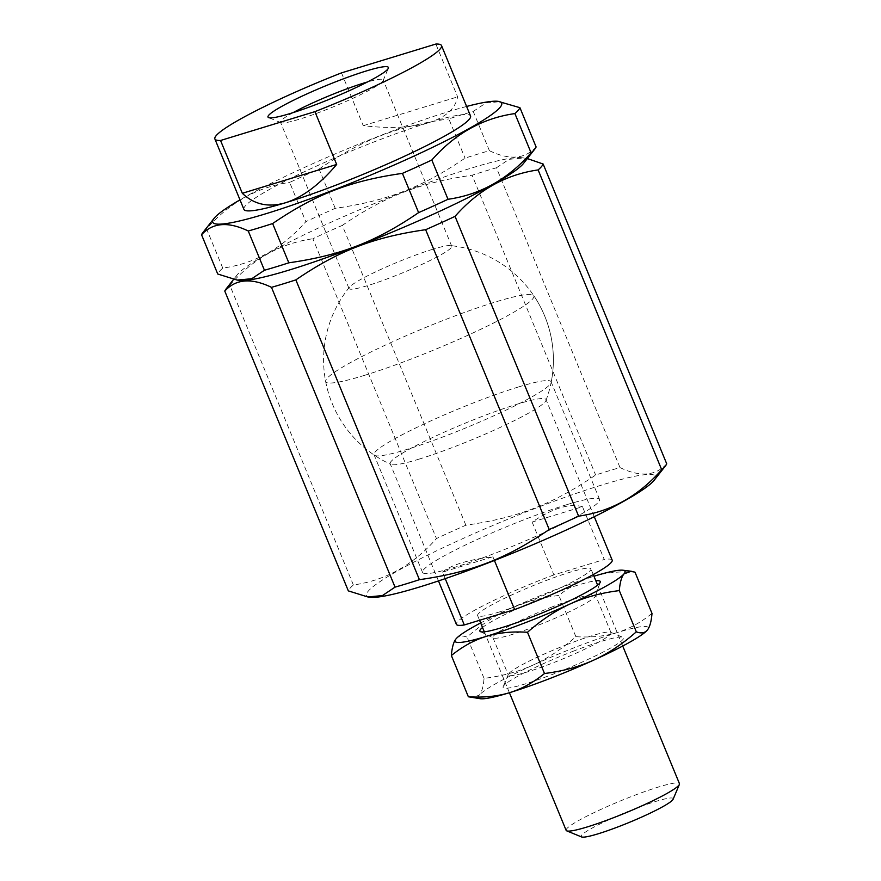 <?xml version="1.0" encoding="UTF-8"?>
<svg xmlns="http://www.w3.org/2000/svg" width="881" height="881" viewBox="0 0 881 881"><rect width="100%" height="100%" fill="white"/><g stroke="black" fill="none" stroke-linecap="round" stroke-linejoin="round"><path stroke-width="0.66" stroke-dasharray="4.41 3.3" d="M341.498 72.881L363.258 125.697C389.831 128.758 411.713 127.734 428.893 122.624C445.764 117.327 455.334 108.737 457.624 96.866L435.853 44.05M363.258 125.697L457.624 96.866M466.611 106.458A156.256 16.607 -22.4 0 0 459.21 108.484A156.256 16.607 -22.4 0 0 239.984 199.866M243.916 209.381A122.558 13.028 157.6 0 1 306.335 170.804A122.558 13.028 157.6 0 1 428.893 122.624A122.558 13.028 157.6 0 1 470.531 115.984M293.142 112.603A55.536 5.903 -22.4 0 0 280.488 122.228A55.536 5.903 -22.4 0 0 281.017 122.69A55.536 5.903 -22.4 0 0 299.353 119.221A55.536 5.903 -22.4 0 0 352.4 98.551A55.536 5.903 -22.4 0 0 383.114 80.612A55.536 5.903 -22.4 0 0 383.169 79.907A55.536 5.903 -22.4 0 0 367.41 81.999M536.111 146.951C525.043 159.109 509.482 160.364 489.407 150.695A172.346 18.314 -22.4 0 0 477.711 154.153A172.346 18.314 -22.4 0 0 465.036 158.151C422.175 187.367 387.089 200.934 335.243 208.334A172.346 18.314 -22.4 0 0 305.839 221.671C282.647 248.068 254.95 263.551 222.761 268.11A172.346 18.314 -22.4 0 0 217.739 274.013M523.589 163.337A156.256 16.607 -22.4 0 0 521.244 157.655A156.256 16.607 -22.4 0 0 471.82 167.941A156.256 16.607 -22.4 0 0 327.853 223.686A156.256 16.607 -22.4 0 0 237.297 274.696A156.256 16.607 -22.4 0 0 239.643 280.378M489.407 150.695L473.229 111.435A172.346 18.314 -22.4 0 0 448.847 118.891L465.036 158.151M335.243 208.334L319.065 169.075A172.346 18.314 -22.4 0 0 289.662 182.422L305.839 221.671M666.719 463.824C655.651 475.993 640.08 477.238 620.015 467.58A172.346 18.314 -22.4 0 0 608.319 471.027A172.346 18.314 -22.4 0 0 595.633 475.024C552.783 504.251 517.698 517.819 465.851 525.208A172.346 18.314 -22.4 0 0 436.447 538.555C413.255 564.941 385.559 580.425 353.369 584.984A172.346 18.314 -22.4 0 0 348.336 590.887M370.251 597.252A156.256 16.607 157.6 0 1 434.443 551.836A156.256 16.607 157.6 0 1 602.428 484.825A156.256 16.607 157.6 0 1 654.198 480.222M620.015 467.58L496.444 167.775A172.346 18.314 -22.4 0 0 484.748 171.222A172.346 18.314 -22.4 0 0 472.073 175.22L595.633 475.024M465.851 525.208L342.28 225.404A172.346 18.314 -22.4 0 0 312.876 238.751L436.447 538.555M473.229 111.435L485.883 102.989L500.452 101.623M319.065 169.075C361.915 139.848 397.001 126.28 448.847 118.891M222.761 268.11L206.572 228.851C229.776 202.465 257.461 186.981 289.662 182.422M206.572 228.851A172.346 18.314 -22.4 0 0 202.861 232.628M496.444 167.775L509.097 159.318L523.677 157.963L527.345 158.569M342.28 225.404C385.129 196.177 420.215 182.62 472.073 175.22M353.369 584.984L229.798 285.191C252.99 258.794 280.687 243.31 312.876 238.751M229.798 285.191A172.346 18.314 -22.4 0 0 226.087 288.957M518.546 386.946A95.743 10.176 -22.4 0 0 422.803 424.587A95.743 10.176 -22.4 0 0 374.029 454.728A95.743 10.176 -22.4 0 0 374.535 455.301A95.743 10.176 -22.4 0 0 466.434 427.648A95.743 10.176 -22.4 0 0 551.132 382.508A95.743 10.176 -22.4 0 0 551.077 381.748A95.743 10.176 -22.4 0 0 518.546 386.946M567.045 504.604A95.743 10.176 -22.4 0 0 471.291 542.233A95.743 10.176 -22.4 0 0 422.528 572.386A95.743 10.176 -22.4 0 0 514.933 545.306A95.743 10.176 -22.4 0 0 599.576 499.406A95.743 10.176 -22.4 0 0 567.045 504.604M432.857 249.235A55.536 5.903 -22.4 0 0 381.891 268.947A55.536 5.903 -22.4 0 0 349.57 287.085A55.536 5.903 -22.4 0 0 349.03 288.55A55.536 5.903 -22.4 0 0 402.628 272.835A55.536 5.903 -22.4 0 0 451.722 246.217A55.536 5.903 -22.4 0 0 450.312 245.568A55.536 5.903 -22.4 0 0 432.857 249.235M673.128 799.221A49.788 5.286 -22.4 0 0 625.136 812.667A49.788 5.286 -22.4 0 0 581.592 836.95M566.142 830.354A61.274 6.508 157.6 0 1 620.312 800.983A61.274 6.508 157.6 0 1 679.449 783.65M498.437 612.262A61.274 6.508 -22.4 0 0 559.71 588.167A61.274 6.508 -22.4 0 0 590.92 568.873A61.274 6.508 -22.4 0 0 531.794 586.206A61.274 6.508 -22.4 0 0 477.612 615.577A61.274 6.508 -22.4 0 0 498.437 612.262M442.526 572.143C446.458 568.663 452.801 565.58 461.556 562.893C470.366 560.217 480.817 558.169 492.886 556.759L442.526 572.143L445.213 578.652M492.886 556.759L494.417 560.481M582.473 506.685C569.401 503.117 552.618 508.238 532.124 522.07L553.885 574.886L604.245 559.501L582.473 506.685L532.124 522.07M418.816 459.199A84.257 8.953 -22.4 0 0 499.571 427.703A84.257 8.953 -22.4 0 0 545.945 400.536A84.257 8.953 -22.4 0 0 545.989 399.556A84.257 8.953 -22.4 0 0 464.672 423.387A84.257 8.953 -22.4 0 0 390.195 463.769A84.257 8.953 -22.4 0 0 390.911 464.43A84.257 8.953 -22.4 0 0 418.816 459.199M612.174 560.118A84.257 8.953 -22.4 0 0 604.245 559.501M553.885 574.886A84.257 8.953 -22.4 0 0 456.369 624.332M363.952 375.526A112.581 11.96 -22.4 0 0 477.546 330.793A112.581 11.96 -22.4 0 0 533.743 295.598A112.581 11.96 -22.4 0 0 425.226 327.666A112.581 11.96 -22.4 0 0 325.629 381.374A112.581 11.96 -22.4 0 0 363.952 375.526M567.871 644.209A55.536 5.903 -22.4 0 0 508.381 674.295A55.536 5.903 -22.4 0 0 508.326 675A55.536 5.903 -22.4 0 0 561.902 659.307A55.536 5.903 -22.4 0 0 611.007 632.679A55.536 5.903 -22.4 0 0 610.478 632.217A55.536 5.903 -22.4 0 0 567.871 644.209M572.914 651.345A65.106 6.916 157.6 0 1 622.867 637.293A65.106 6.916 157.6 0 1 565.932 669.042A65.106 6.916 157.6 0 1 503.161 686.629A65.106 6.916 157.6 0 1 572.914 651.345M552.453 606.8A55.536 5.903 -22.4 0 0 492.908 637.602A55.536 5.903 -22.4 0 0 493.338 638.009A55.536 5.903 -22.4 0 0 536.033 626.072A55.536 5.903 -22.4 0 0 595.578 595.875A55.536 5.903 -22.4 0 0 595.589 595.281A55.536 5.903 -22.4 0 0 552.453 606.8M480.464 698.743A91.921 9.768 157.6 0 1 479.319 695.109A91.921 9.768 157.6 0 1 533.071 665.067A91.921 9.768 157.6 0 1 617.052 632.602A91.921 9.768 157.6 0 1 647.502 629.893M482.535 627.503A65.106 6.916 157.6 0 1 537.443 599.917A65.106 6.916 157.6 0 1 595.842 580.799M455.862 639.066L456.105 638.78C458.627 635.862 462.272 635.311 467.062 637.117C480.927 624.882 495.199 615.423 509.857 608.738A91.921 9.768 -22.4 0 0 480.641 622.933M509.857 608.738C524.547 602.108 540.879 597.67 558.873 595.446C570.018 586.405 581.669 580.017 593.827 576.273A91.921 9.768 -22.4 0 0 509.857 608.738M593.959 576.229A91.921 9.768 -22.4 0 0 593.827 576.273C606.007 572.573 619.728 571.218 635.003 572.187M651.995 613.418C640.85 622.46 629.199 628.858 617.052 632.602C604.873 636.291 591.14 637.657 575.877 636.688C562.001 648.923 547.74 658.382 533.071 665.067C518.391 671.707 502.049 676.134 484.054 678.359C483.394 686.563 481.819 692.147 479.319 695.109L472.095 697.708M575.877 636.688L558.873 595.446M484.054 678.359L467.062 637.117M383.114 80.612L388.334 68.278M281.017 122.69L268.628 117.614M237.297 274.696L233.542 279.464M521.244 157.655L523.677 157.963M599.576 499.406L551.077 381.748M422.528 572.386L374.029 454.728M551.132 382.508A114.893 114.893 0 0 0 450.312 245.568M349.57 287.085A114.893 114.893 0 0 0 374.535 455.301M451.722 246.217L383.169 79.907M349.03 288.55L280.488 122.228M622.724 646.026L597.615 585.116M593.265 574.555L590.92 568.873M509.416 692.73L484.308 631.82M479.561 620.29L477.612 615.577M594.279 516.718L545.989 399.556M438.485 580.931L390.195 463.769M545.945 400.536A114.893 114.893 0 0 0 533.765 295.631M325.629 381.363A114.893 114.893 0 0 0 390.911 464.43M508.381 674.295L503.161 686.629M610.478 632.217L622.867 637.293M492.908 637.602L508.326 675M611.007 632.679L595.589 595.27M480.387 631.611L493.338 638.009M600.258 582.198L595.578 595.875"/><path stroke-width="1.32" d="M336.674 164.461C319.649 184.581 302.612 197.333 285.554 202.74C268.562 207.74 254.146 204.59 242.319 193.291L336.674 164.461L314.913 111.645A122.558 13.028 -22.4 0 0 441.513 45.559A122.558 13.028 -22.4 0 0 435.853 44.05L341.498 72.881A122.558 13.028 -22.4 0 0 214.887 138.967A122.558 13.028 -22.4 0 0 220.547 140.486L314.913 111.645M242.319 193.291L220.547 140.486M239.984 199.866A156.256 16.607 -22.4 0 0 214.083 218.356A156.256 16.607 -22.4 0 0 355.076 181.497A156.256 16.607 -22.4 0 0 498.029 101.326A156.256 16.607 -22.4 0 0 466.611 106.458M441.513 45.559L470.531 115.984A122.558 13.028 157.6 0 1 408.112 154.56A122.558 13.028 157.6 0 1 285.554 202.74A122.558 13.028 157.6 0 1 243.916 209.381L214.887 138.967M290.124 113.55A65.106 6.916 -22.4 0 0 352.312 89.311A65.106 6.916 -22.4 0 0 388.334 68.278A65.106 6.916 -22.4 0 0 325.563 85.864A65.106 6.916 -22.4 0 0 268.628 117.614A65.106 6.916 -22.4 0 0 290.124 113.55M367.41 81.999A55.536 5.903 -22.4 0 0 364.305 82.913A55.536 5.903 -22.4 0 0 293.142 112.603M264.443 270.258L248.255 230.998C228.19 221.34 212.618 222.585 201.551 234.753L217.739 274.013L237.209 280.081L251.79 278.715L264.443 270.258A172.346 18.314 -22.4 0 0 288.814 262.813C340.672 255.413 375.758 241.857 418.607 212.629A172.346 18.314 -22.4 0 0 448.011 199.282C480.2 194.723 507.897 179.239 531.089 152.842A172.346 18.314 -22.4 0 0 534.8 149.076A172.346 18.314 -22.4 0 0 536.111 146.951L519.933 107.691A172.346 18.314 -22.4 0 1 514.911 113.583C482.711 118.153 455.025 133.626 431.822 160.023L448.011 199.282M237.209 280.081L239.643 280.378A156.256 16.607 -22.4 0 0 386.77 234.368A156.256 16.607 -22.4 0 0 523.589 163.337L534.8 149.076M248.255 230.998A172.346 18.314 -22.4 0 0 272.636 223.554L288.814 262.813M418.607 212.629L402.419 173.37A172.346 18.314 -22.4 0 0 431.822 160.023M531.089 152.842L514.911 113.583M395.04 587.142L271.48 287.338C251.404 277.669 235.844 278.925 224.776 291.082L348.336 590.887L367.817 596.955L382.398 595.589L395.04 587.142A172.346 18.314 -22.4 0 0 419.422 579.687C471.269 572.298 506.355 558.73 549.215 529.503A172.346 18.314 -22.4 0 0 578.619 516.156C610.808 511.597 638.505 496.113 661.697 469.727A172.346 18.314 -22.4 0 0 665.408 465.95A172.346 18.314 -22.4 0 0 666.719 463.824L543.148 164.02A172.346 18.314 -22.4 0 1 538.126 169.923C505.936 174.482 478.24 189.966 455.048 216.363L578.619 516.156M665.408 465.95L654.198 480.222A156.256 16.607 157.6 0 1 517.378 551.242A156.256 16.607 157.6 0 1 370.251 597.252L367.817 596.955M271.48 287.338A172.346 18.314 -22.4 0 0 295.851 279.883L419.422 579.687M549.215 529.503L425.644 229.699A172.346 18.314 -22.4 0 0 455.048 216.363M661.697 469.727L538.126 169.923M402.419 173.37C350.572 180.759 315.486 194.327 272.636 223.554M498.029 101.326L519.933 107.691M214.083 218.356L202.861 232.628A172.346 18.314 -22.4 0 0 201.551 234.753M425.644 229.699C373.797 237.099 338.711 250.667 295.851 279.883M527.345 158.569L543.148 164.02M233.542 279.464L226.087 288.957A172.346 18.314 -22.4 0 0 224.776 291.082M566.725 830.86L581.592 836.95A49.788 5.286 -22.4 0 0 598.034 833.833A49.788 5.286 -22.4 0 0 645.586 815.299A49.788 5.286 -22.4 0 0 673.128 799.221L679.383 784.431A61.274 6.508 157.6 0 1 645.487 804.221A61.274 6.508 157.6 0 1 586.955 827.028A61.274 6.508 157.6 0 1 566.725 830.86A61.274 6.508 157.6 0 1 566.142 830.354L509.416 692.73M622.724 646.026L679.449 783.65A61.274 6.508 157.6 0 1 679.383 784.431M494.417 560.481L514.647 609.575L464.298 624.959L445.213 578.652M514.647 609.575A84.257 8.953 -22.4 0 0 612.174 560.118L594.279 516.718M438.485 580.931L456.369 624.332A84.257 8.953 -22.4 0 0 464.298 624.959M647.502 629.893A91.921 9.768 157.6 0 1 647.491 629.893A91.921 9.768 157.6 0 1 647.26 630.179A91.921 9.768 157.6 0 1 593.508 660.221A91.921 9.768 157.6 0 1 509.537 692.686A91.921 9.768 157.6 0 1 480.464 698.743L468.362 696.772C483.636 697.741 497.369 696.375 509.537 692.686C521.695 688.942 533.346 682.555 544.491 673.513C562.485 671.278 578.828 666.851 593.508 660.221C608.176 653.537 622.438 644.066 636.313 631.831C641.093 633.648 644.749 633.087 647.26 630.179L647.491 629.893M595.842 580.799A65.106 6.916 157.6 0 1 600.258 582.198A65.106 6.916 157.6 0 1 530.45 617.603A65.106 6.916 157.6 0 1 480.387 631.611A65.106 6.916 157.6 0 1 482.535 627.503M527.499 632.272C512.224 631.303 498.503 632.668 486.323 636.357A91.921 9.768 -22.4 0 0 570.293 603.881C555.625 610.577 541.363 620.037 527.499 632.272L544.491 673.513M451.369 655.53C452.03 647.337 453.605 641.753 456.105 638.78A91.921 9.768 -22.4 0 0 455.873 639.066L455.862 639.066A91.921 9.768 -22.4 0 0 486.323 636.357C474.165 640.102 462.514 646.489 451.369 655.53L468.362 696.772M480.641 622.933A91.921 9.768 -22.4 0 0 456.105 638.78M647.26 630.179C649.76 627.206 651.334 621.623 651.995 613.418L635.003 572.187L631.27 571.251L624.045 573.839A91.921 9.768 -22.4 0 0 622.9 570.216A91.921 9.768 -22.4 0 0 593.959 576.229M624.045 573.839C621.546 576.813 619.971 582.396 619.31 590.6C601.316 592.825 584.973 597.252 570.293 603.881A91.921 9.768 -22.4 0 0 624.045 573.839M636.313 631.831L619.31 590.6M597.615 585.116L593.265 574.555M484.308 631.82L479.561 620.29M622.9 570.216L631.27 571.251"/></g></svg>
